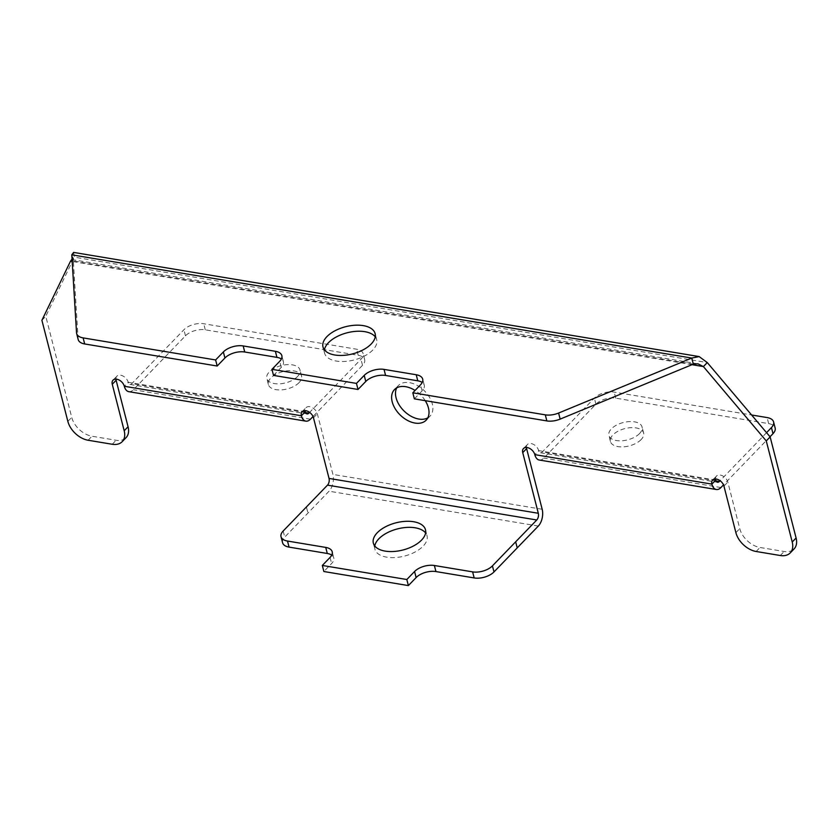 <?xml version="1.0" encoding="UTF-8"?>
<svg xmlns="http://www.w3.org/2000/svg" width="838" height="838" viewBox="0 0 838 838"><rect width="100%" height="100%" fill="white"/><g stroke="black" fill="none" stroke-linecap="round" stroke-linejoin="round"><path stroke-width="0.63" stroke-dasharray="4.19 3.14" d="M297.49 376.576A17.127 8.925 165.6 0 1 279.777 383.814A17.127 8.925 165.6 0 1 266.819 378.493A17.127 8.925 165.6 0 1 269.323 371.883A17.127 8.925 165.6 0 1 287.036 364.645A17.127 8.925 165.6 0 1 299.994 369.977A17.127 8.925 165.6 0 1 297.49 376.576M299.051 382.641A17.127 8.925 165.6 0 1 281.338 389.88A17.127 8.925 165.6 0 1 268.38 384.558A17.127 8.925 165.6 0 1 270.884 377.948A17.127 8.925 165.6 0 1 288.597 370.71A17.127 8.925 165.6 0 1 301.554 376.042A17.127 8.925 165.6 0 1 299.051 382.641M639.562 433.539A17.127 8.925 165.6 0 1 621.838 440.778A17.127 8.925 165.6 0 1 608.891 435.446A17.127 8.925 165.6 0 1 611.384 428.846A17.127 8.925 165.6 0 1 629.097 421.608A17.127 8.925 165.6 0 1 642.055 426.93A17.127 8.925 165.6 0 1 639.562 433.539M641.112 439.604A17.127 8.925 165.6 0 1 623.399 446.843A17.127 8.925 165.6 0 1 610.441 441.521A17.127 8.925 165.6 0 1 612.945 434.912A17.127 8.925 165.6 0 1 630.658 427.673A17.127 8.925 165.6 0 1 643.615 432.995A17.127 8.925 165.6 0 1 641.112 439.604M375.246 336.813A26.91 14.026 165.6 0 1 376.681 339.683A26.91 14.026 165.6 0 1 372.753 350.064A26.91 14.026 165.6 0 1 344.91 361.44A26.91 14.026 165.6 0 1 324.557 353.07A26.91 14.026 165.6 0 1 324.432 349.865M374.785 545.978A26.91 14.026 -14.4 0 0 374.911 549.183A26.91 14.026 -14.4 0 0 395.274 557.553A26.91 14.026 -14.4 0 0 423.106 546.177A26.91 14.026 -14.4 0 0 427.034 535.796A26.91 14.026 -14.4 0 0 425.599 532.937M427.778 417.869A22.018 14.33 -136 0 0 430.02 416.161A22.018 14.33 -136 0 0 432.293 403.874A22.018 14.33 -136 0 0 417.062 385.344A22.018 14.33 -136 0 0 398.354 385.564A22.018 14.33 -136 0 0 396.72 387.858M425.243 400.669A22.018 14.33 -136 0 0 415.061 390.456M331.733 555.133A14.675 7.657 165.6 0 1 333.754 557.846A14.675 7.657 165.6 0 1 331.618 563.503L323.866 571.516M282.584 542.752A14.675 7.657 165.6 0 1 284.731 537.085L329.062 491.204A12.235 6.746 -80.5 0 0 332.916 474.423L317.34 413.763A7.343 4.777 44 0 0 312.27 407.593A7.343 4.777 44 0 0 306.027 407.666A7.343 4.777 44 0 0 305.084 410.62M115.937 379.132A7.343 4.777 44 0 1 116.891 376.168A7.343 4.777 44 0 1 123.123 376.094A7.343 4.777 44 0 1 128.204 382.275A4.892 2.703 99.5 0 0 129.974 384.422A4.892 2.703 99.5 0 0 131.817 383.647L183.899 329.753A14.675 7.657 165.6 0 1 203.718 323.751L356.632 349.216A14.675 7.657 165.6 0 1 363.105 353.573A14.675 7.657 165.6 0 1 360.969 359.24L309.62 412.38M70.507 261.194L74.383 257.182L45.776 316.293L71.733 417.376A19.567 12.738 -136 0 0 91.981 436.231L116.126 440.254A19.567 12.738 -136 0 0 126.046 437.677M715.558 478.98A7.343 4.777 44 0 1 716.511 476.015A7.343 4.777 44 0 1 722.744 475.942A7.343 4.777 44 0 1 727.824 482.122L739.755 528.621A19.567 12.738 -136 0 0 760.014 547.476L784.159 551.498A19.567 12.738 -136 0 0 794.078 548.921M526.421 447.482A7.343 4.777 44 0 1 527.364 444.517A7.343 4.777 44 0 1 533.596 444.444A7.343 4.777 44 0 1 538.677 450.624A4.892 2.703 99.5 0 0 540.458 452.782A4.892 2.703 99.5 0 0 542.301 451.996L594.372 398.102A14.675 7.657 165.6 0 1 614.191 392.1L751.592 414.978M41.9 320.294L45.776 316.293M78.206 339.589A14.675 7.657 165.6 0 1 78.091 338.835L73.335 260.89L72.078 259.707M73.618 252.416L74.383 257.182L707.272 362.571M693.33 364.142L73.335 260.89L72.843 257.046L72.037 259.068M73.335 260.89L71.785 254.825M273.513 375.403L281.264 367.39A14.675 7.657 -14.4 0 0 283.401 361.723A14.675 7.657 -14.4 0 0 281.379 359.01M414.37 398.857L422.111 390.843A14.675 7.657 -14.4 0 0 424.258 385.176A14.675 7.657 -14.4 0 0 422.226 382.463M539.253 460.02A12.235 6.746 99.5 0 0 543.852 458.061L595.933 404.167A14.675 7.657 165.6 0 1 615.752 398.165L768.676 423.63A14.675 7.657 165.6 0 1 775.14 427.998M128.769 391.66A12.235 6.746 99.5 0 0 133.378 389.712L185.46 335.818A14.675 7.657 165.6 0 1 205.268 329.816L358.193 355.281A14.675 7.657 165.6 0 1 364.666 359.638A14.675 7.657 165.6 0 1 362.519 365.305L313.024 416.517M770.007 436.755L723.508 484.877M766.55 432.659L720.093 480.729M538.321 526.055L329.062 491.204M283.171 531.02L284.731 537.085M306.394 506.98L307.955 513.045L306.404 506.98M305.273 411.762L128.204 382.275L124.328 386.276M715.746 480.111L538.677 450.624L534.812 454.636M542.176 509.274L332.916 474.423M692.01 364.687L72.183 261.466M780.283 555.51L784.159 551.498M67.857 421.388L71.733 417.376M88.105 440.243L91.981 436.231M112.25 444.266L116.126 440.254M313.475 417.774L317.34 413.763M723.948 486.124L727.824 482.122M735.89 532.633L739.755 528.621M756.138 551.488L760.014 547.476M330.057 557.438L331.618 563.503M78.091 338.835L76.53 332.77M281.264 367.39L279.703 361.325M422.111 390.843L420.55 384.778M720.921 487.548L543.852 458.061M716.04 480.928L542.301 451.996M310.448 419.199L133.378 389.712M305.556 412.579L131.817 383.647M768.676 423.63L767.116 417.565M615.752 398.165L614.191 392.1M595.933 404.167L594.372 398.102M362.519 365.305L360.969 359.24M358.193 355.281L356.632 349.216M205.268 329.816L203.718 323.751M185.46 335.818L183.899 329.753M268.38 384.558L266.819 378.493M610.441 441.521L608.891 435.446M324.557 353.07L322.997 347.005M425.474 529.731L427.034 535.796M394.489 389.576L398.354 385.564M113.015 380.169L116.891 376.168M302.162 411.668L306.027 407.666M523.488 448.529L527.364 444.517M712.635 480.027L716.511 476.015M426.144 420.173L430.02 416.161M332.204 551.781L333.754 557.846M373.35 543.118L374.911 549.183M697.949 363.818L72.403 259.654M376.681 339.683L375.12 333.618M283.401 361.723L281.851 355.658M424.258 385.176L422.698 379.111M540.458 452.782L717.527 482.269M129.974 384.422L307.043 413.909M643.615 432.995L642.055 426.93M364.666 359.638L363.105 353.573M301.554 376.042L299.994 369.977"/><path stroke-width="1.26" d="M371.192 343.999A26.91 14.026 165.6 0 1 343.36 355.375A26.91 14.026 165.6 0 1 322.997 347.005A26.91 14.026 165.6 0 1 326.925 336.625A26.91 14.026 165.6 0 1 354.767 325.249A26.91 14.026 165.6 0 1 375.12 333.618A26.91 14.026 165.6 0 1 371.192 343.999M324.432 349.865A26.91 14.026 165.6 0 1 328.486 342.69A26.91 14.026 165.6 0 1 353.406 331.586A26.91 14.026 165.6 0 1 375.246 336.813M425.599 532.937A26.91 14.026 -14.4 0 0 403.759 527.699A26.91 14.026 -14.4 0 0 378.839 538.803A26.91 14.026 -14.4 0 0 374.785 545.978M421.545 540.112A26.91 14.026 -14.4 0 0 425.474 529.731A26.91 14.026 -14.4 0 0 405.121 521.362A26.91 14.026 -14.4 0 0 377.278 532.738A26.91 14.026 -14.4 0 0 373.35 543.118A26.91 14.026 -14.4 0 0 393.713 551.488A26.91 14.026 -14.4 0 0 421.545 540.112M396.72 387.858A22.018 14.33 -136 0 0 396.081 397.851A22.018 14.33 -136 0 0 409.52 415.334A22.018 14.33 -136 0 0 427.778 417.869M415.061 390.456A22.018 14.33 -136 0 0 394.489 389.576A22.018 14.33 -136 0 0 392.205 401.852A22.018 14.33 -136 0 0 407.436 420.383A22.018 14.33 -136 0 0 426.144 420.173A22.018 14.33 -136 0 0 428.428 407.886A22.018 14.33 -136 0 0 425.243 400.669M723.508 484.877L720.921 487.548A12.235 6.746 -80.5 0 1 716.322 489.507A12.235 6.746 -80.5 0 1 711.871 484.113L534.812 454.636A7.343 4.777 44 0 0 529.731 448.456A7.343 4.777 44 0 0 523.488 448.529A7.343 4.777 44 0 0 522.734 452.625L538.31 513.275A4.892 2.703 99.5 0 1 536.76 519.989L492.43 565.87A14.675 7.657 165.6 0 1 472.611 571.872L474.172 577.937A14.675 7.657 165.6 0 0 493.991 571.935L538.321 526.055A12.235 6.746 99.5 0 0 542.176 509.274L526.61 448.613A7.343 4.777 44 0 1 526.421 447.482M313.024 416.517L310.448 419.199A12.235 6.746 -80.5 0 1 305.839 421.147A12.235 6.746 -80.5 0 1 301.397 415.763A7.343 4.777 44 0 1 302.162 411.668A7.343 4.777 44 0 1 308.394 411.594A7.343 4.777 44 0 1 313.475 417.774L329.041 478.425A4.892 2.703 -80.5 0 1 327.501 485.139L306.404 506.98A14.675 7.657 -14.4 0 0 306.394 506.98L283.171 531.02A14.675 7.657 165.6 0 0 281.023 536.687L282.584 542.752A14.675 7.657 165.6 0 0 289.058 547.109L327.281 553.478A14.675 7.657 165.6 0 1 331.733 555.133M472.611 571.872L434.388 565.503A14.675 7.657 165.6 0 0 414.569 571.506L406.828 579.519L322.316 565.451L330.057 557.438A14.675 7.657 165.6 0 0 332.204 551.781A14.675 7.657 165.6 0 0 325.731 547.413L287.497 541.044A14.675 7.657 165.6 0 1 281.023 536.687M322.316 565.451L323.866 571.516L408.378 585.584L416.119 577.571A14.675 7.657 165.6 0 1 435.938 571.568L474.172 577.937M517.224 547.895L515.663 541.83L517.224 547.895M309.62 412.38L308.887 413.134A4.892 2.703 -80.5 0 1 307.043 413.909A4.892 2.703 -80.5 0 1 305.273 411.762A7.343 4.777 44 0 1 305.084 410.62M72.078 259.707L70.507 261.194L41.9 320.294L67.857 421.388A19.567 12.738 -136 0 0 88.105 440.243L112.25 444.266A19.567 12.738 -136 0 0 122.17 441.689L126.046 437.677A19.567 12.738 -136 0 0 128.067 426.762L116.126 380.263A7.343 4.777 44 0 1 115.937 379.132M720.093 480.729L719.371 481.483A4.892 2.703 -80.5 0 1 717.527 482.269A4.892 2.703 -80.5 0 1 715.746 480.111L711.871 484.113A7.343 4.777 44 0 1 712.635 480.027A7.343 4.777 44 0 1 718.868 479.954A7.343 4.777 44 0 1 723.948 486.124L735.89 532.633A19.567 12.738 -136 0 0 756.138 551.488L780.283 555.51A19.567 12.738 -136 0 0 790.203 552.933L794.078 548.921A19.567 12.738 -136 0 0 796.1 538.006L770.143 436.912L707.272 362.571L703.396 366.583L697.949 363.818L693.33 364.142L560.151 419.105A14.675 7.657 165.6 0 1 546.858 420.917L414.37 398.857L412.809 392.792L420.55 384.778A14.675 7.657 -14.4 0 0 422.698 379.111A14.675 7.657 -14.4 0 0 416.224 374.754L384.034 369.39A14.675 7.657 -14.4 0 0 364.216 375.393L356.464 383.406L271.962 369.338L279.703 361.325A14.675 7.657 -14.4 0 0 281.851 355.658A14.675 7.657 -14.4 0 0 275.377 351.3L243.177 345.937A14.675 7.657 -14.4 0 0 223.358 351.939L215.617 359.952L83.13 337.892A14.675 7.657 165.6 0 1 76.656 333.524A14.675 7.657 165.6 0 1 76.53 332.77L71.785 254.825L73.618 252.416L699.154 356.579L691.779 358.067L693.33 364.142M715.746 480.111A7.343 4.777 44 0 1 715.558 478.98M790.203 552.933A19.567 12.738 -136 0 0 792.224 542.008L766.267 440.924L703.396 366.583L692.01 364.687M766.267 440.924L770.143 436.912M122.17 441.689A19.567 12.738 -136 0 0 124.192 430.774L112.261 384.265A7.343 4.777 44 0 1 113.015 380.169A7.343 4.777 44 0 1 119.247 380.096A7.343 4.777 44 0 1 124.328 386.276A12.235 6.746 99.5 0 0 128.769 391.66L305.839 421.147M406.828 579.519L408.378 585.584M707.272 362.571L699.154 356.579M281.379 359.01A14.675 7.657 -14.4 0 0 276.928 357.365L244.738 352.002A14.675 7.657 -14.4 0 0 224.919 358.004L217.178 366.017L84.68 343.957A14.675 7.657 165.6 0 1 78.206 339.589L76.656 333.524M217.178 366.017L215.617 359.952M422.226 382.463A14.675 7.657 -14.4 0 0 417.785 380.819L385.585 375.455A14.675 7.657 -14.4 0 0 365.766 381.458L358.025 389.471L273.513 375.403L271.962 369.338M358.025 389.471L356.464 383.406M71.785 254.825L691.779 358.067L558.6 413.04A14.675 7.657 165.6 0 1 545.308 414.852L412.809 392.792M534.812 454.636A12.235 6.746 99.5 0 0 539.253 460.02L716.322 489.507M751.592 414.978L767.116 417.565A14.675 7.657 165.6 0 1 773.589 421.933A14.675 7.657 165.6 0 1 771.442 427.59L766.55 432.659M773.589 421.933L775.14 427.998A14.675 7.657 165.6 0 1 773.003 433.655L770.007 436.755M536.76 519.989L327.501 485.139M305.273 411.762L301.397 415.763L124.328 386.276M538.31 513.275L329.041 478.425M72.183 261.466L70.507 261.194M792.224 542.008L796.1 538.006M124.192 430.774L128.067 426.762M112.261 384.265L116.126 380.263M522.734 452.625L526.61 448.613M492.43 565.87L493.991 571.935M434.388 565.503L435.938 571.568M414.569 571.506L416.119 577.571M325.731 547.413L327.281 553.478M287.497 541.044L289.058 547.109M84.68 343.957L83.13 337.892M224.919 358.004L223.358 351.939M244.738 352.002L243.177 345.937M276.928 357.365L275.377 351.3M365.766 381.458L364.216 375.393M385.585 375.455L384.034 369.39M417.785 380.819L416.224 374.754M546.858 420.917L545.308 414.852M560.151 419.105L558.6 413.04M719.371 481.483L716.04 480.928M308.887 413.134L305.556 412.579M773.003 433.655L771.442 427.59M70.602 261.089L72.037 259.068"/></g></svg>
